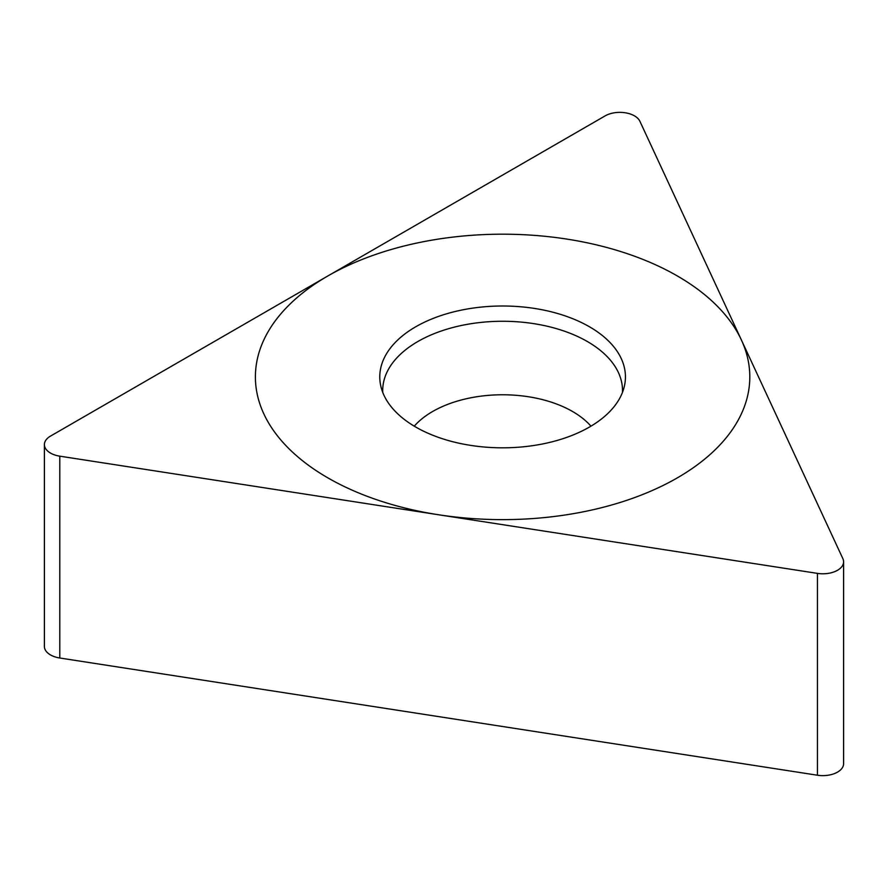 <?xml version="1.0" encoding="UTF-8"?>
<svg xmlns="http://www.w3.org/2000/svg" width="888" height="888" viewBox="0 0 888 888"><rect width="100%" height="100%" fill="white"/><g stroke="black" fill="none" stroke-linecap="round" stroke-linejoin="round"><path stroke-width="1.33" d="M59.796 456.166A20.768 11.988 0 0 1 50.483 436.108L605.128 115.884L50.483 436.108A20.768 11.988 0 0 0 44.4 444.588A20.768 11.988 0 0 0 59.796 456.166L817.448 573.382A20.768 11.988 0 0 0 843.6 561.793A20.768 11.988 0 0 0 842.89 558.685L639.882 121.256A20.768 11.988 0 0 0 605.128 115.884A20.768 11.988 0 0 1 639.882 121.256L842.89 558.685A20.768 11.988 0 0 1 817.448 573.382L59.796 456.166L59.796 658.008A20.768 11.988 180 0 1 44.4 646.431L44.4 444.588M589.454 326.773A122.822 70.907 180 0 1 624.475 385.758A122.822 70.907 180 0 1 542.424 443.989A122.822 70.907 180 0 1 415.751 427.05A122.822 70.907 180 0 1 380.741 385.758A122.822 70.907 180 0 1 448.607 313.22A122.822 70.907 180 0 1 589.454 326.773M59.796 658.008L817.448 775.224A20.768 11.988 180 0 0 843.6 763.636L843.6 561.793M622.455 392.429A119.891 69.22 180 0 0 587.379 341.536A119.891 69.22 0 0 0 455.167 326.917A119.891 69.22 0 0 0 382.761 392.429M327.805 477.833A247.208 142.724 0 0 0 677.4 477.833A247.208 142.724 0 0 0 677.4 275.99A247.208 142.724 0 0 0 327.805 275.99A247.208 142.724 0 0 0 327.805 477.833M817.448 573.382L817.448 775.224M414.263 426.173A98.934 57.121 0 0 1 572.56 411.499A98.934 57.121 180 0 1 590.953 426.173"/></g></svg>
